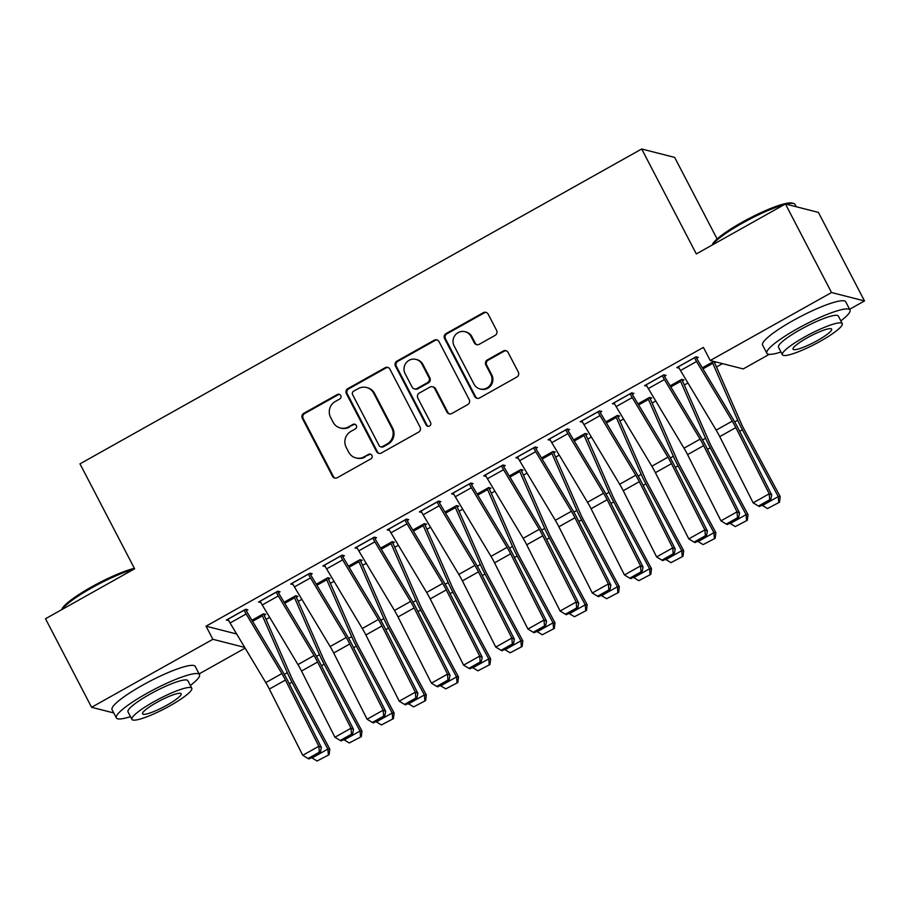<?xml version="1.0" encoding="UTF-8"?>
<svg xmlns="http://www.w3.org/2000/svg" width="910" height="910" viewBox="0 0 910 910"><rect width="100%" height="100%" fill="white"/><g stroke="black" fill="none" stroke-linecap="round" stroke-linejoin="round"><path stroke-width="1.36" d="M340.727 395.52A2.571 2.502 -75.7 0 0 337.348 394.508L303.792 413.311A3.686 3.572 -75.7 0 0 302.313 418.304L332.468 476.237A3.686 3.572 -75.7 0 0 337.303 477.693L370.859 458.879A2.571 2.502 -75.7 0 0 370.325 454.135A2.571 2.502 -75.7 0 0 368.516 454.374L364.171 456.809A11.773 11.42 -75.7 0 1 348.701 452.179L346.187 447.345A11.773 11.42 -75.7 0 1 350.93 431.385L355.275 428.951A2.571 2.502 -75.7 0 0 354.741 424.197A2.571 2.502 -75.7 0 0 352.932 424.435L348.587 426.87A11.773 11.42 -75.7 0 1 333.117 422.24L330.603 417.406A11.773 11.42 -75.7 0 1 335.346 401.447L339.692 399.012A2.571 2.502 -75.7 0 0 340.727 395.52M339.589 394.417A2.571 2.502 -75.7 0 0 338.236 394.735L304.679 413.538A3.686 3.572 -75.7 0 0 303.201 418.532L333.367 476.465A3.686 3.572 -75.7 0 0 335.176 478.125M370.757 454.295A2.571 2.502 -75.7 0 0 369.403 454.602L364.171 456.809M355.173 424.356A2.571 2.502 -75.7 0 0 353.819 424.663L348.587 426.87M495.131 335.38A3.686 3.572 -75.7 0 0 496.61 330.387L488.147 314.132A3.686 3.572 -75.7 0 0 483.312 312.687L446.048 333.572A3.686 3.572 -75.7 0 0 444.569 338.554L474.736 396.498A3.686 3.572 -75.7 0 0 479.57 397.954L516.823 377.058A3.686 3.572 -75.7 0 0 518.313 372.076L508.087 352.443A3.686 3.572 -75.7 0 0 503.253 350.987L487.305 359.928A3.686 3.572 -75.7 0 0 485.826 364.921L490.888 374.658A9.839 9.544 -75.7 0 1 480.014 388.934A9.839 9.544 -75.7 0 1 473.996 384.122L454.147 345.982A9.839 9.544 -75.7 0 1 465.021 331.706A9.839 9.544 -75.7 0 1 471.039 336.507L474.349 342.865A3.686 3.572 -75.7 0 0 479.183 344.321L495.131 335.38M769.246 354.343L743.22 368.925L710.244 360.508L703.407 347.392L206.047 626.182L212.883 639.298L244.722 647.419M710.244 360.508L831.524 292.531L864.5 300.948L849.621 309.286M113.761 712.939L91.591 707.286L45.5 618.743L134.612 568.784L79.989 463.85L641.687 148.99L696.321 253.935L785.432 203.988L831.524 292.531M91.591 707.286L212.883 639.298M389.935 369.176A3.686 3.572 -75.7 0 0 385.101 367.731L347.848 388.615A3.686 3.572 -75.7 0 0 346.357 393.609L376.524 451.553A3.686 3.572 -75.7 0 0 381.358 452.998L418.623 432.113A3.686 3.572 -75.7 0 0 420.101 427.12L389.935 369.176M396.942 361.099L434.207 340.203A3.686 3.572 -75.7 0 1 439.041 341.659L469.207 399.604A3.686 3.572 -75.7 0 1 467.729 404.586L451.781 413.527A3.686 3.572 -75.7 0 1 446.947 412.082L434.707 388.581A3.686 3.572 -75.7 0 0 429.873 387.125L419.294 393.063A3.686 3.572 -75.7 0 0 417.815 398.045L430.555 422.513A2.571 2.502 -75.7 0 1 427.7 426.244A2.571 2.502 -75.7 0 1 426.13 424.993L395.463 366.082A3.686 3.572 -75.7 0 1 396.942 361.099L397.841 361.327L435.105 340.431L434.207 340.203M717.125 238.977L674.663 157.407L641.687 148.99M664.493 376.296L666.097 375.398L663.868 374.829L644.564 385.647L646.919 386.147M682.318 380.846L683.922 379.948L681.692 379.379L670.158 385.84M600.145 412.366L601.76 411.468L599.531 410.899L580.227 421.717L582.582 422.217M617.97 416.916L619.585 416.018L617.355 415.449L605.81 421.91M535.808 448.437L537.412 447.527L535.182 446.958L515.879 457.787L518.234 458.276M553.633 452.975L555.236 452.077L553.007 451.508L541.473 457.98M471.46 484.495L473.075 483.597L470.845 483.028L451.542 493.846L453.897 494.346M489.284 489.045L490.899 488.147L488.67 487.578L477.136 494.039M407.123 520.565L408.726 519.667L406.497 519.098L387.194 529.916L389.56 530.405M424.947 525.115L426.551 524.205L424.322 523.637L412.787 530.109M342.774 556.624L344.389 555.726L342.16 555.157L322.857 565.975L325.211 566.475M360.599 561.174L362.214 560.276L359.985 559.707L348.45 566.168M278.437 592.694L280.041 591.796L277.823 591.227L258.52 602.045L260.874 602.545M296.262 597.244L297.866 596.346L295.648 595.777L284.102 602.238M206.047 626.182L236.68 633.997M266.073 619.437L269.701 617.401M298.241 601.396L301.881 599.36M330.421 583.367L334.05 581.331M362.589 565.337L366.218 563.301M394.758 547.308L398.387 545.272M426.926 529.267L430.566 527.231M459.095 511.238L462.735 509.202M491.275 493.209L494.903 491.173M523.443 475.168L527.072 473.132M555.612 457.138L559.24 455.102M587.78 439.109L591.42 437.073M619.96 421.068L623.589 419.032M652.129 403.039L655.757 401.003M684.297 385.01L687.926 382.974M716.466 366.98L722.438 363.625M264.093 615.274L265.697 614.375L263.468 613.806L251.933 620.267M246.269 610.724L247.873 609.825L245.643 609.256L226.34 620.074L228.694 620.574M328.43 579.215L330.046 578.305L327.816 577.736L316.282 584.209M310.606 574.665L312.221 573.755L309.991 573.186L290.688 584.015L293.043 584.504M392.779 543.145L394.383 542.246L392.153 541.678L380.619 548.139M374.954 538.595L376.558 537.696L374.328 537.127L355.025 547.945L357.38 548.446M457.116 507.075L458.72 506.176L456.501 505.607L444.956 512.08M439.291 502.525L440.895 501.626L438.677 501.057L419.373 511.875L421.728 512.375M521.453 471.016L523.068 470.106L520.838 469.549L509.304 476.01M503.628 466.466L505.243 465.567L503.014 464.999L483.71 475.816L486.065 476.317M585.801 434.946L587.405 434.047L585.176 433.478L573.641 439.939M567.976 430.396L569.58 429.497L567.351 428.928L548.059 439.746L550.413 440.247M650.138 398.887L651.753 397.977L649.524 397.408L637.99 403.881M632.313 394.337L633.929 393.427L631.699 392.858L612.396 403.687L614.75 404.176M714.486 362.817L715.977 361.975M702.327 367.811L713.747 361.406L714.521 362.885A13.127 2.366 -119.3 0 1 716.272 366.537L741.206 423.412A18.746 3.378 60.7 0 0 744.323 429.759L780.2 496.61L779.506 502.24L767.471 508.553L779.506 502.24M696.662 358.267L698.266 357.368L696.036 356.8L676.733 367.617L679.087 368.118M785.432 203.988L818.409 212.394L864.5 300.948M245.131 648.113L199.119 673.912M228.569 620.643L227.841 619.244M260.738 602.613L260.01 601.203M292.918 584.584L292.178 583.173M325.086 566.543L324.358 565.144M357.255 548.514L356.527 547.103M389.423 530.485L388.695 529.074M421.603 512.444L420.864 511.045M453.772 494.414L453.032 493.004M485.94 476.385L485.212 474.974M518.109 458.356L517.38 456.945M550.277 440.315L549.549 438.916M582.457 422.286L581.717 420.875M614.625 404.256L613.886 402.846M646.794 386.215L646.066 384.816M678.962 368.186L678.234 366.775M340.317 427.984L341.204 428.212A11.773 11.42 -75.7 0 0 349.474 427.097M355.901 457.923L356.788 458.151A11.773 11.42 -75.7 0 0 365.058 457.036M388.126 367.526A3.686 3.572 -75.7 0 0 385.999 367.959L348.735 388.843A3.686 3.572 -75.7 0 0 347.256 393.837L377.411 451.781A3.686 3.572 -75.7 0 0 379.22 453.43M353.66 391.175A2.571 2.502 -75.7 0 0 352.625 394.667L379.106 445.536A2.571 2.502 -75.7 0 0 382.484 446.548L387.068 443.978A11.773 11.42 -75.7 0 0 391.812 428.018L373.714 393.245A11.773 11.42 -75.7 0 0 358.244 388.615L353.66 391.175M380.676 446.787L381.563 447.015A2.571 2.502 -75.7 0 0 383.372 446.776L382.484 446.548M366.514 387.501L367.412 387.728A11.773 11.42 -75.7 0 1 374.601 393.473L392.699 428.246A11.773 11.42 -75.7 0 1 387.956 444.205L383.372 446.776M437.232 339.999A3.686 3.572 -75.7 0 0 435.105 340.431M432.466 386.784L433.353 387.012A3.686 3.572 -75.7 0 1 435.606 388.809L447.834 412.31A3.686 3.572 -75.7 0 0 449.642 413.959M397.841 361.327A3.686 3.572 -75.7 0 0 396.362 366.309L427.017 425.22A2.571 2.502 -75.7 0 0 428.155 426.324M422.012 364.193A9.839 9.544 -75.7 0 0 406.076 362.942A9.839 9.544 -75.7 0 0 405.121 373.669L412.116 387.103A3.686 3.572 -75.7 0 0 416.951 388.559L427.529 382.621A3.686 3.572 -75.7 0 0 429.008 377.639L422.012 364.193L422.911 364.421A9.839 9.544 -75.7 0 0 416.894 359.621L416.007 359.393M414.368 388.9L415.256 389.127A3.686 3.572 -75.7 0 0 417.838 388.786L416.951 388.559M422.911 364.421L429.907 377.866A3.686 3.572 -75.7 0 1 428.417 382.848L417.838 388.786M465.021 331.706L465.92 331.934A9.839 9.544 -75.7 0 1 471.926 336.734L475.236 343.093A3.686 3.572 -75.7 0 0 477.045 344.742M480.014 388.934L480.901 389.161A9.839 9.544 -75.7 0 0 491.787 374.886L490.888 374.658M506.278 350.782A3.686 3.572 -75.7 0 0 504.14 351.214L488.204 360.155A3.686 3.572 -75.7 0 0 486.713 365.149L491.787 374.886M486.338 312.483A3.686 3.572 -75.7 0 0 484.2 312.915L446.947 333.799A3.686 3.572 -75.7 0 0 445.456 338.782L475.623 396.726A3.686 3.572 -75.7 0 0 477.432 398.387M317.078 761.01L329.113 754.697L317.078 761.01L311.516 757.575M261.864 614.705L261.898 614.773A3.754 0.671 60.7 0 1 262.399 615.82L287.332 672.683A28.119 5.073 -119.3 0 0 291.996 682.216L327.873 749.066L329.807 749.066L329.113 754.697M263.354 613.863L264.127 615.342A13.127 2.366 -119.3 0 1 265.879 618.993L290.813 675.868A18.746 3.378 60.7 0 0 293.93 682.227L329.807 749.066M311.789 758.087L327.873 749.066L328.339 754.697M244.039 610.155L244.073 610.223A13.127 2.366 60.7 0 0 246.166 613.966L281.873 673.582A18.746 3.378 -119.3 0 1 285.444 680.054L318.83 746.268L321.344 747.406L287.958 681.192A28.119 5.073 60.7 0 0 282.612 671.478L246.894 611.861A3.754 0.671 -119.3 0 1 246.303 610.792L245.529 609.325M227.955 619.175L227.989 619.244A13.127 2.366 60.7 0 0 230.082 622.986L265.788 682.602A18.746 3.378 -119.3 0 1 269.349 689.075L302.746 755.289L318.83 746.268L319.308 752.195L308.046 758.508L309.047 758.963L320.309 752.65L319.308 752.195M320.309 752.65L321.344 747.406M302.746 755.289L308.046 758.508M349.247 742.969L361.281 736.668L349.247 742.969L343.684 739.546M294.032 596.676L294.066 596.744A3.754 0.671 60.7 0 1 294.567 597.779L319.501 654.654A28.119 5.073 -119.3 0 0 324.165 664.186L360.053 731.037L361.975 731.037L361.281 736.668M295.534 595.834L296.296 597.313A13.127 2.366 -119.3 0 1 298.059 600.964L322.982 657.839A18.746 3.378 60.7 0 0 326.099 664.186L361.975 731.037M343.969 740.058L360.053 731.037L360.508 736.668M381.415 724.94L393.45 718.627L381.415 724.94L375.864 721.505M326.201 578.646L326.235 578.703A3.754 0.671 60.7 0 1 326.736 579.75L351.67 636.625A28.119 5.073 -119.3 0 0 356.345 646.157L392.221 713.008L394.144 713.008L393.45 718.627M327.702 577.804L328.464 579.272A13.127 2.366 -119.3 0 1 330.228 582.935L355.162 639.798A18.746 3.378 60.7 0 0 358.267 646.157L394.144 713.008M376.137 722.017L392.221 713.008L392.676 718.627M276.208 592.126L276.242 592.194A13.127 2.366 60.7 0 0 278.335 595.936L314.041 655.553A18.746 3.378 -119.3 0 1 317.613 662.025L350.998 728.239L353.512 729.365L320.127 663.151A28.119 5.073 60.7 0 0 314.78 653.448L279.074 593.832A3.754 0.671 -119.3 0 1 278.471 592.763L277.709 591.284M260.123 601.146L260.158 601.203A13.127 2.366 60.7 0 0 262.251 604.945L297.957 664.573A18.746 3.378 -119.3 0 1 301.528 671.045L334.914 737.248L350.998 728.239L351.476 734.165L340.215 740.478L341.216 740.922L352.477 734.609L351.476 734.165M352.477 734.609L353.512 729.365M334.914 737.248L340.215 740.478M308.376 574.096L308.41 574.153A13.127 2.366 60.7 0 0 310.503 577.895L346.221 637.523A18.746 3.378 -119.3 0 1 349.781 643.996L383.167 710.209L385.681 711.336L352.295 645.122A28.119 5.073 60.7 0 0 346.949 635.419L311.243 575.791A3.754 0.671 -119.3 0 1 310.64 574.722L309.878 573.255M292.292 583.105L292.326 583.173A13.127 2.366 60.7 0 0 294.419 586.916L330.125 646.532A18.746 3.378 -119.3 0 1 333.697 653.005L367.083 719.218L383.167 710.209L383.645 716.124L372.383 722.438L373.396 722.893L384.646 716.58L383.645 716.124M384.646 716.58L385.681 711.336M367.083 719.218L372.383 722.438M61.766 609.62L61.846 609.359A45.739 7.61 -27.5 0 1 91.569 586.904A45.739 7.61 -27.5 0 1 134.373 568.329M133.713 569.296A46.865 7.792 152.5 0 0 91.808 587.826A46.865 7.792 152.5 0 0 62.062 609.45M190.349 685.48A46.865 7.792 152.5 0 0 199.495 674.617A46.865 7.792 152.5 0 0 146.783 693.42A46.865 7.792 152.5 0 0 116.343 717.899A46.865 7.792 152.5 0 0 130.483 716.648M199.495 674.617L195.229 666.427A46.865 7.792 152.5 0 0 142.517 685.219A46.865 7.792 152.5 0 0 112.078 709.709L116.343 717.899M131.916 719.389L127.991 711.847A33.75 5.619 -27.5 0 1 149.9 694.216A33.75 5.619 -27.5 0 1 187.858 680.68L191.782 688.222A33.75 5.619 152.5 0 0 153.824 701.758A33.75 5.619 152.5 0 0 131.916 719.389A33.75 5.619 152.5 0 0 169.863 705.853A33.75 5.619 152.5 0 0 191.782 688.222M156.679 702.486A21.749 3.617 152.5 0 0 142.563 713.849A21.749 3.617 152.5 0 0 167.019 705.125A21.749 3.617 152.5 0 0 181.136 693.761A21.749 3.617 152.5 0 0 156.679 702.486M712.257 244.995L712.348 244.733A45.739 7.61 -27.5 0 1 742.059 222.279A45.739 7.61 -27.5 0 1 792.337 203.101L793.816 203.544A46.865 7.792 152.5 0 0 786.16 204.17M796.239 206.741L795.021 204.397A46.865 7.792 152.5 0 0 793.816 203.544M784.204 204.67A46.865 7.792 152.5 0 0 742.31 223.2A46.865 7.792 152.5 0 0 712.564 244.835M840.851 320.855A46.865 7.792 152.5 0 0 849.986 310.003A46.865 7.792 152.5 0 0 797.274 328.794A46.865 7.792 152.5 0 0 766.846 353.285A46.865 7.792 152.5 0 0 780.985 352.022M849.986 310.003L845.72 301.801A46.865 7.792 152.5 0 0 793.008 320.604A46.865 7.792 152.5 0 0 762.58 345.083L766.846 353.285M782.407 354.763L778.482 347.222A33.75 5.619 -27.5 0 1 800.39 329.591A33.75 5.619 -27.5 0 1 838.349 316.054L842.273 323.596A33.75 5.619 152.5 0 0 804.326 337.132A33.75 5.619 152.5 0 0 782.407 354.763A33.75 5.619 152.5 0 0 820.365 341.227A33.75 5.619 152.5 0 0 842.273 323.596M807.17 337.86A21.749 3.617 152.5 0 0 793.054 349.224A21.749 3.617 152.5 0 0 817.51 340.499A21.749 3.617 152.5 0 0 831.638 329.147A21.749 3.617 152.5 0 0 807.17 337.86M413.595 706.911L425.618 700.598L413.595 706.911L408.033 703.476M358.381 560.606L358.415 560.674A3.754 0.671 60.7 0 1 358.915 561.72L383.849 618.584A28.119 5.073 -119.3 0 0 388.513 628.116L424.39 694.967L426.324 694.978L425.618 700.598M359.871 559.775L360.633 561.242A13.127 2.366 -119.3 0 1 362.396 564.894L387.33 621.769A18.746 3.378 60.7 0 0 390.435 628.128L426.324 694.978M408.306 703.987L424.39 694.967L424.845 700.598M445.763 688.87L457.798 682.568L445.763 688.87L440.201 685.446M390.549 542.576L390.583 542.644A3.754 0.671 60.7 0 1 391.084 543.691L416.018 600.554A28.119 5.073 -119.3 0 0 420.682 610.087L456.558 676.938L458.492 676.938L457.798 682.568M392.039 541.734L392.813 543.213A13.127 2.366 -119.3 0 1 394.565 546.865L419.499 603.74A18.746 3.378 60.7 0 0 422.615 610.087L458.492 676.938M440.474 685.958L456.558 676.938L457.025 682.568M340.556 556.055L340.59 556.124A13.127 2.366 60.7 0 0 342.672 559.866L378.389 619.482A18.746 3.378 -119.3 0 1 381.95 625.955L415.335 692.169L417.861 693.306L384.464 627.092A28.119 5.073 60.7 0 0 379.117 617.378L343.411 557.762A3.754 0.671 -119.3 0 1 342.808 556.692L342.046 555.225M324.461 565.076L324.495 565.144A13.127 2.366 60.7 0 0 326.588 568.886L362.305 628.503A18.746 3.378 -119.3 0 1 365.865 634.975L399.251 701.189L415.335 692.169L415.813 698.095L404.552 704.408L405.564 704.863L416.825 698.55L415.813 698.095M416.825 698.55L417.861 693.306M399.251 701.189L404.552 704.408M372.725 538.026L372.759 538.094A13.127 2.366 60.7 0 0 374.852 541.837L410.558 601.453A18.746 3.378 -119.3 0 1 414.118 607.926L447.515 674.139L450.029 675.265L416.643 609.052A28.119 5.073 60.7 0 0 411.286 599.349L375.58 539.732A3.754 0.671 -119.3 0 1 374.988 538.663L374.215 537.184M356.64 547.047L356.674 547.115A13.127 2.366 60.7 0 0 358.767 550.846L394.474 610.473A18.746 3.378 -119.3 0 1 398.034 616.946L431.42 683.16L447.515 674.139L447.982 680.066L436.732 686.379L437.733 686.822L448.994 680.521L447.982 680.066M448.994 680.521L450.029 675.265M431.42 683.16L436.732 686.379M477.932 670.841L489.967 664.528L477.932 670.841L472.37 667.405M422.718 524.547L422.752 524.604A3.754 0.671 60.7 0 1 423.252 525.65L448.186 582.525A28.119 5.073 -119.3 0 0 452.85 592.057L488.738 658.908L490.661 658.908L489.967 664.528M424.208 523.705L424.981 525.172A13.127 2.366 -119.3 0 1 426.733 528.835L451.667 585.699A18.746 3.378 60.7 0 0 454.784 592.057L490.661 658.908M472.643 667.917L488.738 658.908L489.193 664.528M404.893 519.997L404.927 520.065A13.127 2.366 60.7 0 0 407.02 523.807L442.726 583.424A18.746 3.378 -119.3 0 1 446.298 589.896L479.684 656.11L482.198 657.236L448.812 591.022A28.119 5.073 60.7 0 0 443.466 581.319L407.748 521.703A3.754 0.671 -119.3 0 1 407.157 520.634L406.383 519.155M388.809 529.006L388.843 529.074A13.127 2.366 60.7 0 0 390.936 532.816L426.642 592.444A18.746 3.378 -119.3 0 1 430.214 598.905L463.599 665.119L479.684 656.11L480.161 662.025L468.9 668.338L469.901 668.793L481.162 662.48L480.161 662.025M481.162 662.48L482.198 657.236M463.599 665.119L468.9 668.338M510.1 652.811L522.135 646.498L510.1 652.811L504.549 649.376M454.886 506.506L454.92 506.574A3.754 0.671 60.7 0 1 455.421 507.621L480.355 564.496A28.119 5.073 -119.3 0 0 485.019 574.028L520.907 640.867L522.829 640.879L522.135 646.498M456.388 505.676L457.15 507.143A13.127 2.366 -119.3 0 1 458.913 510.806L483.847 567.669A18.746 3.378 60.7 0 0 486.952 574.028L522.829 640.879M504.822 649.888L520.907 640.867L521.362 646.498M437.062 501.967L437.096 502.024A13.127 2.366 60.7 0 0 439.189 505.767L474.895 565.394A18.746 3.378 -119.3 0 1 478.467 571.855L511.852 638.069L514.366 639.207L480.98 572.993A28.119 5.073 60.7 0 0 475.634 563.29L439.928 503.662A3.754 0.671 -119.3 0 1 439.325 502.593L438.563 501.126M420.977 510.976L421.012 511.045A13.127 2.366 60.7 0 0 423.104 514.787L458.811 574.403A18.746 3.378 -119.3 0 1 462.382 580.876L495.768 647.09L511.852 638.069L512.33 643.996L501.069 650.309L502.07 650.764L513.331 644.451L512.33 643.996M513.331 644.451L514.366 639.207M495.768 647.09L501.069 650.309M542.269 634.782L554.304 628.469L542.269 634.782L536.718 631.347M487.055 488.477L487.089 488.545A3.754 0.671 60.7 0 1 487.601 489.591L512.523 546.455A28.119 5.073 -119.3 0 0 517.198 555.987L553.075 622.838L555.009 622.838L554.304 628.469M488.556 487.635L489.318 489.114A13.127 2.366 -119.3 0 1 491.082 492.765L516.015 549.64A18.746 3.378 60.7 0 0 519.121 555.987L555.009 622.838M536.991 631.859L553.075 622.838L553.53 628.469M574.449 616.741L586.472 610.439L574.449 616.741L568.886 613.317M519.235 470.447L519.269 470.515A3.754 0.671 60.7 0 1 519.769 471.551L544.703 528.426A28.119 5.073 -119.3 0 0 549.367 537.958L585.244 604.809L587.178 604.809L586.472 610.439M520.725 469.605L521.487 471.084A13.127 2.366 -119.3 0 1 523.25 474.736L548.184 531.611A18.746 3.378 60.7 0 0 551.289 537.958L587.178 604.809M569.159 613.818L585.244 604.809L585.71 610.428M606.617 598.712L618.652 592.399L606.617 598.712L601.055 595.277M551.403 452.406L551.437 452.475A3.754 0.671 60.7 0 1 551.938 453.521L576.872 510.396A28.119 5.073 -119.3 0 0 581.535 519.928L617.412 586.768L619.346 586.779L618.652 592.399M552.893 451.576L553.667 453.043A13.127 2.366 -119.3 0 1 555.418 456.706L580.352 513.57A18.746 3.378 60.7 0 0 583.469 519.928L619.346 586.779M601.328 595.788L617.412 586.768L617.879 592.399M638.786 580.682L650.821 574.369L638.786 580.682L633.223 577.247M583.572 434.377L583.606 434.445A3.754 0.671 60.7 0 1 584.106 435.492L609.04 492.355A28.119 5.073 -119.3 0 0 613.704 501.888L649.592 568.739L651.514 568.739L650.821 574.369M585.073 433.535L585.835 435.014A13.127 2.366 -119.3 0 1 587.598 438.665L612.521 495.54A18.746 3.378 60.7 0 0 615.638 501.899L651.514 568.739M633.496 577.759L649.592 568.739L650.047 574.369M670.954 562.642L682.989 556.34L670.954 562.642L665.403 559.218M615.74 416.348L615.774 416.416A3.754 0.671 60.7 0 1 616.275 417.451L641.209 474.326A28.119 5.073 -119.3 0 0 645.872 483.858L681.761 550.709L683.683 550.709L682.989 556.34M617.242 415.506L618.004 416.985A13.127 2.366 -119.3 0 1 619.767 420.636L644.701 477.511A18.746 3.378 60.7 0 0 647.806 483.858L683.683 550.709M665.676 559.73L681.761 550.709L682.216 556.34M703.134 544.612L715.158 538.299L703.134 544.612L697.572 541.177M647.909 398.318L647.943 398.375A3.754 0.671 60.7 0 1 648.455 399.422L673.377 456.297A28.119 5.073 -119.3 0 0 678.052 465.829L713.929 532.68L715.863 532.68L715.158 538.299M649.41 397.477L650.172 398.944A13.127 2.366 -119.3 0 1 651.935 402.607L676.869 459.47A18.746 3.378 60.7 0 0 679.975 465.829L715.863 532.68M697.845 541.689L713.929 532.68L714.384 538.299M735.303 526.583L747.326 520.27L735.303 526.583L729.74 523.148M680.088 380.278L680.123 380.346A3.754 0.671 60.7 0 1 680.623 381.392L705.557 438.256A28.119 5.073 -119.3 0 0 710.221 447.788L746.098 514.639L748.031 514.65L747.326 520.27M681.579 379.447L682.352 380.915A13.127 2.366 -119.3 0 1 684.104 384.566L709.038 441.441A18.746 3.378 60.7 0 0 712.143 447.8L748.031 514.65M730.013 523.659L746.098 514.639L746.564 520.27M469.23 483.927L469.264 483.995A13.127 2.366 60.7 0 0 471.357 487.737L507.075 547.354A18.746 3.378 -119.3 0 1 510.635 553.826L544.021 620.04L546.535 621.166L513.149 554.963A28.119 5.073 60.7 0 0 507.803 545.249L472.097 485.633A3.754 0.671 -119.3 0 1 471.494 484.564L470.732 483.096M453.146 492.947L453.18 493.015A13.127 2.366 60.7 0 0 455.273 496.758L490.99 556.374A18.746 3.378 -119.3 0 1 494.551 562.846L527.937 629.06L544.021 620.04L544.499 625.966L533.237 632.279L534.25 632.734L545.511 626.421L544.499 625.966M545.511 626.421L546.535 621.166M527.937 629.06L533.237 632.279M501.41 465.897L501.444 465.965A13.127 2.366 60.7 0 0 503.537 469.708L539.243 529.324A18.746 3.378 -119.3 0 1 542.804 535.797L576.189 602.01L578.714 603.137L545.317 536.923A28.119 5.073 60.7 0 0 539.971 527.22L504.265 467.603A3.754 0.671 -119.3 0 1 503.662 466.534L502.9 465.055M485.326 474.918L485.36 474.974A13.127 2.366 60.7 0 0 487.441 478.717L523.159 538.345A18.746 3.378 -119.3 0 1 526.719 544.806L560.105 611.019L576.189 602.01L576.667 607.937L565.406 614.239L566.418 614.694L577.679 608.38L576.667 607.937M577.679 608.38L578.714 603.137M560.105 611.019L565.406 614.239M533.578 447.868L533.613 447.925A13.127 2.366 60.7 0 0 535.706 451.667L571.412 511.295A18.746 3.378 -119.3 0 1 574.972 517.756L608.369 583.97L610.883 585.107L577.497 518.893A28.119 5.073 60.7 0 0 572.151 509.19L536.434 449.563A3.754 0.671 -119.3 0 1 535.842 448.493L535.069 447.026M517.494 456.877L517.528 456.945A13.127 2.366 60.7 0 0 519.621 460.688L555.327 520.304A18.746 3.378 -119.3 0 1 558.888 526.776L592.285 592.99L608.369 583.97L608.847 589.896L597.586 596.209L598.587 596.664L609.848 590.351L608.847 589.896M609.848 590.351L610.883 585.107M592.285 592.99L597.586 596.209M565.747 429.827L565.781 429.895A13.127 2.366 60.7 0 0 567.874 433.638L603.58 493.254A18.746 3.378 -119.3 0 1 607.152 499.726L640.538 565.94L643.052 567.078L609.666 500.864A28.119 5.073 60.7 0 0 604.32 491.15L568.602 431.533A3.754 0.671 -119.3 0 1 568.011 430.464L567.249 428.997M549.663 438.847L549.697 438.916A13.127 2.366 60.7 0 0 551.79 442.658L587.496 502.274A18.746 3.378 -119.3 0 1 591.068 508.747L624.453 574.961L640.538 565.94L641.015 571.867L629.754 578.18L630.755 578.635L642.016 572.322L641.015 571.867M642.016 572.322L643.052 567.078M624.453 574.961L629.754 578.18M597.915 411.798L597.95 411.866A13.127 2.366 60.7 0 0 600.043 415.608L635.749 475.225A18.746 3.378 -119.3 0 1 639.32 481.697L672.706 547.911L675.22 549.037L641.834 482.823A28.119 5.073 60.7 0 0 636.488 473.12L600.782 413.504A3.754 0.671 -119.3 0 1 600.179 412.435L599.417 410.956M581.831 420.818L581.865 420.875A13.127 2.366 60.7 0 0 583.958 424.617L619.664 484.245A18.746 3.378 -119.3 0 1 623.236 490.717L656.622 556.92L672.706 547.911L673.184 553.837L661.923 560.15L662.935 560.594L674.185 554.281L673.184 553.837M674.185 554.281L675.22 549.037M656.622 556.92L661.923 560.15M630.084 393.768L630.118 393.825A13.127 2.366 60.7 0 0 632.211 397.568L667.929 457.195A18.746 3.378 -119.3 0 1 671.489 463.668L704.875 529.882L707.389 531.008L674.003 464.794A28.119 5.073 60.7 0 0 668.657 455.091L632.951 395.463A3.754 0.671 -119.3 0 1 632.348 394.394L631.586 392.927M614 402.777L614.034 402.846A13.127 2.366 60.7 0 0 616.127 406.588L651.844 466.204A18.746 3.378 -119.3 0 1 655.405 472.677L688.79 538.891L704.875 529.882L705.352 535.797L694.091 542.11L695.104 542.565L706.365 536.252L705.352 535.797M706.365 536.252L707.389 531.008M688.79 538.891L694.091 542.11M662.264 375.728L662.298 375.796A13.127 2.366 60.7 0 0 664.391 379.538L700.097 439.155A18.746 3.378 -119.3 0 1 703.658 445.627L737.043 511.841L739.568 512.978L706.183 446.764A28.119 5.073 60.7 0 0 700.825 437.062L665.119 377.434A3.754 0.671 -119.3 0 1 664.528 376.365L663.754 374.897M646.18 384.748L646.214 384.816A13.127 2.366 60.7 0 0 648.307 388.559L684.013 448.175A18.746 3.378 -119.3 0 1 687.573 454.647L720.959 520.861L737.043 511.841L737.521 517.767L726.26 524.08L727.272 524.535L738.533 518.222L737.521 517.767M738.533 518.222L739.568 512.978M720.959 520.861L726.26 524.08M767.471 508.553L761.909 505.118M712.257 362.248L712.291 362.316A3.754 0.671 60.7 0 1 712.792 363.363L737.726 420.227A28.119 5.073 -119.3 0 0 742.389 429.759L778.266 496.61L780.2 496.61M762.182 505.63L778.266 496.61L778.732 502.24M694.432 357.698L694.466 357.766A13.127 2.366 60.7 0 0 696.559 361.509L732.266 421.125A18.746 3.378 -119.3 0 1 735.837 427.598L769.223 493.811L771.737 494.938L738.351 428.724A28.119 5.073 60.7 0 0 733.005 419.021L697.288 359.404A3.754 0.671 -119.3 0 1 696.696 358.335L695.922 356.857M678.348 366.719L678.382 366.787A13.127 2.366 60.7 0 0 680.475 370.518L716.181 430.146A18.746 3.378 -119.3 0 1 719.742 436.618L753.139 502.832L769.223 493.811L769.701 499.738L758.439 506.051L759.44 506.495L770.702 500.193L769.701 499.738M770.702 500.193L771.737 494.938M753.139 502.832L758.439 506.051M338.236 394.735L337.348 394.508M369.403 454.602L368.516 454.374M353.819 424.663L352.932 424.435M333.367 476.465L332.468 476.237M303.201 418.532L302.313 418.304M304.679 413.538L303.792 413.311M377.411 451.781L376.524 451.553M347.256 393.837L346.357 393.609M348.735 388.843L347.848 388.615M385.999 367.959L385.101 367.731M387.956 444.205L387.068 443.978M392.699 428.246L391.812 428.018M374.601 393.473L373.714 393.245M447.834 412.31L446.947 412.082M435.606 388.809L434.707 388.581M427.017 425.22L426.13 424.993M396.362 366.309L395.463 366.082M428.417 382.848L427.529 382.621M429.907 377.866L429.008 377.639M475.236 343.093L474.349 342.865M471.926 336.734L471.039 336.507M486.713 365.149L485.826 364.921M488.204 360.155L487.305 359.928M504.14 351.214L503.253 350.987M475.623 396.726L474.736 396.498M445.456 338.782L444.569 338.554M446.947 333.799L446.048 333.572M484.2 312.915L483.312 312.687M251.968 620.336L261.898 614.773M289.255 683.763L291.996 682.216M284.307 674.39L287.332 672.683M252.57 621.325L262.399 615.82M244.073 610.223L227.989 619.244M281.873 673.582L265.788 682.602M285.444 680.054L269.349 689.075M246.166 613.966L230.082 622.986M284.147 602.306L294.066 596.744M321.423 665.722L324.165 664.186M316.475 656.349L319.501 654.654M284.739 603.296L294.567 597.779M316.316 584.265L326.235 578.703M353.592 647.692L356.345 646.157M348.644 638.319L351.67 636.625M316.908 585.266L326.736 579.75M276.242 592.194L260.158 601.203M314.041 655.553L297.957 664.573M317.613 662.025L301.528 671.045M278.335 595.936L262.251 604.945M308.41 574.153L292.326 583.173M346.221 637.523L330.125 646.532M349.781 643.996L333.697 653.005M310.503 577.895L294.419 586.916M348.485 566.236L358.415 560.674M385.76 629.663L388.513 628.116M380.812 620.29L383.849 618.584M349.076 567.226L358.915 561.72M380.653 548.207L390.583 542.644M417.94 611.622L420.682 610.087M412.992 602.249L416.018 600.554M381.256 549.196L391.084 543.691M340.59 556.124L324.495 565.144M378.389 619.482L362.305 628.503M381.95 625.955L365.865 634.975M342.672 559.866L326.588 568.886M372.759 538.094L356.674 547.115M410.558 601.453L394.474 610.473M414.118 607.926L398.034 616.946M374.852 541.837L358.767 550.846M412.833 530.166L422.752 524.604M450.109 593.593L452.85 592.057M445.161 584.22L448.186 582.525M413.424 531.167L423.252 525.65M404.927 520.065L388.843 529.074M442.726 583.424L426.642 592.444M446.298 589.896L430.214 598.905M407.02 523.807L390.936 532.816M445.001 512.137L454.92 506.574M482.277 575.564L485.019 574.028M477.329 566.191L480.355 564.496M445.593 513.126L455.421 507.621M437.096 502.024L421.012 511.045M474.895 565.394L458.811 574.403M478.467 571.855L462.382 580.876M439.189 505.767L423.104 514.787M477.17 494.107L487.089 488.545M514.446 557.534L517.198 555.987M509.498 548.15L512.523 546.455M477.761 495.097L487.601 489.591M509.338 476.078L519.269 470.515M546.614 539.493L549.367 537.958M541.666 530.12L544.703 528.426M509.93 477.067L519.769 471.551M541.507 458.037L551.437 452.475M578.794 521.464L581.535 519.928M573.846 512.091L576.872 510.396M542.11 459.038L551.938 453.521M573.687 440.008L583.606 434.445M610.963 503.435L613.704 501.888M606.014 494.062L609.04 492.355M574.278 440.997L584.106 435.492M605.855 421.978L615.774 416.416M643.131 485.394L645.872 483.858M638.183 476.021L641.209 474.326M606.447 422.968L616.275 417.451M638.024 403.938L647.943 398.375M675.3 467.365L678.052 465.829M670.351 457.992L673.377 456.297M638.615 404.939L648.455 399.422M670.192 385.908L680.123 380.346M707.468 449.335L710.221 447.788M702.52 439.962L705.557 438.256M670.795 386.898L680.623 381.392M469.264 483.995L453.18 493.015M507.075 547.354L490.99 556.374M510.635 553.826L494.551 562.846M471.357 487.737L455.273 496.758M501.444 465.965L485.36 474.974M539.243 529.324L523.159 538.345M542.804 535.797L526.719 544.806M503.537 469.708L487.441 478.717M533.613 447.925L517.528 456.945M571.412 511.295L555.327 520.304M574.972 517.756L558.888 526.776M535.706 451.667L519.621 460.688M565.781 429.895L549.697 438.916M603.58 493.254L587.496 502.274M607.152 499.726L591.068 508.747M567.874 433.638L551.79 442.658M597.95 411.866L581.865 420.875M635.749 475.225L619.664 484.245M639.32 481.697L623.236 490.717M600.043 415.608L583.958 424.617M630.118 393.825L614.034 402.846M667.929 457.195L651.844 466.204M671.489 463.668L655.405 472.677M632.211 397.568L616.127 406.588M662.298 375.796L646.214 384.816M700.097 439.155L684.013 448.175M703.658 445.627L687.573 454.647M664.391 379.538L648.307 388.559M702.361 367.879L712.291 362.316M739.648 431.295L742.389 429.759M734.7 421.921L737.726 420.227M702.964 368.868L712.792 363.363M694.466 357.766L678.382 366.787M732.266 421.125L716.181 430.146M735.837 427.598L719.742 436.618M696.559 361.509L680.475 370.518"/></g></svg>
